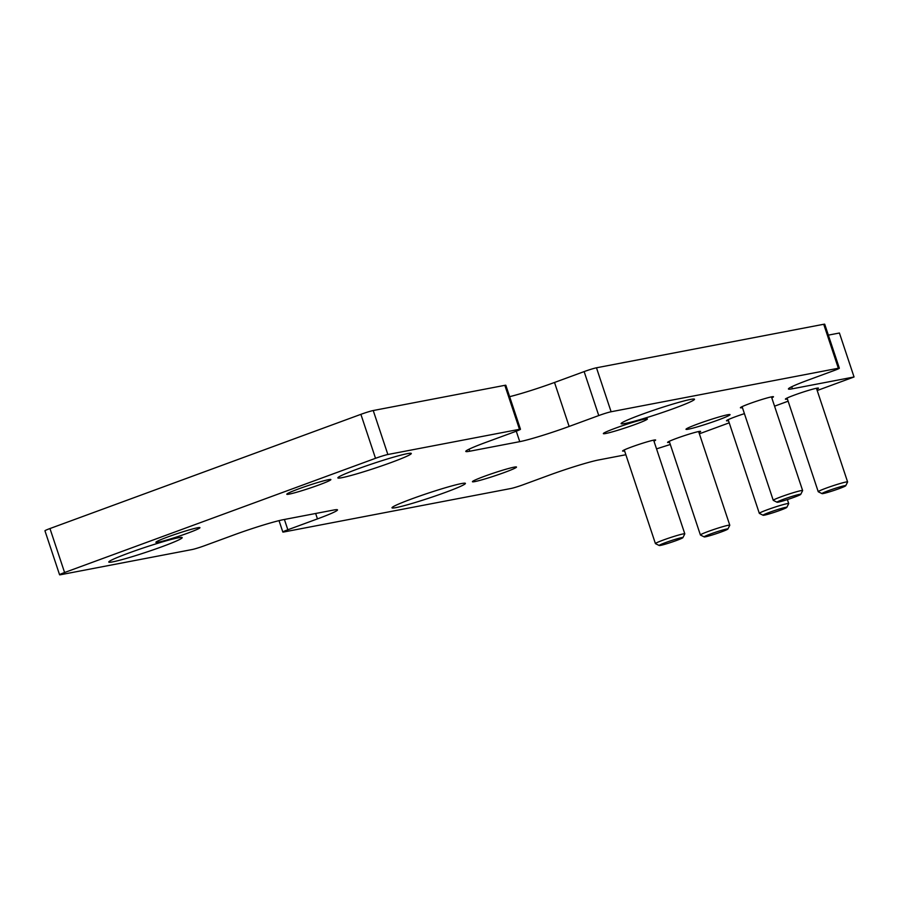 <?xml version="1.0" encoding="UTF-8"?>
<svg xmlns="http://www.w3.org/2000/svg" width="899" height="899" viewBox="0 0 899 899"><rect width="100%" height="100%" fill="white"/><g stroke="black" fill="none" stroke-linecap="round" stroke-linejoin="round"><path stroke-width="1.35" d="M509.632 396.673A38.691 2.483 -18.4 0 0 554.514 382.468L569.134 426.441L598.756 415.563A9.675 0.618 -18.4 0 1 611.106 411.753L838.351 368.242A9.675 0.618 -18.4 0 1 839.351 368.197A9.675 0.618 -18.4 0 1 834.328 370.455L808.482 379.951A38.691 2.483 -18.4 0 0 788.423 388.975A38.691 2.483 -18.4 0 0 792.412 388.784L854.05 376.973L817.202 390.514M554.514 382.468L584.136 371.59A9.675 0.618 -18.4 0 1 596.475 367.792L823.72 324.269A9.675 0.618 -18.4 0 1 824.72 324.224L839.351 368.197M828.35 335.125L839.419 333.012L854.05 376.973M788.131 401.19L774.556 406.179M729.213 422.833L699.377 433.801M670.306 444.477L656.54 448.871M625.873 454.737L598.655 459.951A38.691 2.483 -18.4 0 0 549.267 475.166L523.409 484.662A9.675 0.618 -18.4 0 1 511.059 488.472L283.814 531.983A9.675 0.618 -18.4 0 1 282.825 532.028A9.675 0.618 -18.4 0 1 287.837 529.769L317.459 518.892A38.691 2.483 -18.4 0 0 337.507 509.868A38.691 2.483 -18.4 0 0 333.529 510.059L283.545 519.633A38.691 2.483 -18.4 0 0 234.156 534.838L204.534 545.715A9.675 0.618 -18.4 0 1 192.184 549.525L60.57 574.731A9.675 0.618 -18.4 0 1 59.581 574.776A9.675 0.618 -18.4 0 1 64.593 572.517L375.512 458.31A9.675 0.618 -18.4 0 1 387.862 454.501L519.476 429.306A9.675 0.618 -18.4 0 1 520.476 429.25A9.675 0.618 -18.4 0 1 515.453 431.509L485.842 442.387A38.691 2.483 -18.4 0 0 465.783 451.41A38.691 2.483 -18.4 0 0 469.772 451.219L519.746 441.656A38.691 2.483 -18.4 0 0 569.134 426.441M59.581 574.776L44.95 530.803A9.675 0.618 -18.4 0 1 49.962 528.545L360.892 414.338A9.675 0.618 -18.4 0 1 373.231 410.528L504.845 385.334A9.675 0.618 -18.4 0 1 505.845 385.289L520.476 429.25M698.029 423.89A23.217 1.483 161.6 0 0 685.993 429.306A23.217 1.483 161.6 0 0 708.491 423.384A23.217 1.483 161.6 0 0 730.055 414.641A23.217 1.483 161.6 0 0 698.029 423.89M744.417 413.641A17.418 1.113 161.6 0 0 735.517 416.709A17.418 1.113 161.6 0 0 726.493 420.777A17.418 1.113 161.6 0 0 728.482 420.642M771.791 397.852A17.418 1.113 161.6 0 0 773.466 396.751A17.418 1.113 161.6 0 0 749.44 403.685A17.418 1.113 161.6 0 0 740.416 407.741A17.418 1.113 161.6 0 0 742.417 407.618M653.966 441.128A17.418 1.113 161.6 0 0 655.641 440.038A17.418 1.113 161.6 0 0 631.626 446.96A17.418 1.113 161.6 0 0 622.591 451.028A17.418 1.113 161.6 0 0 624.591 450.905M816.775 389.233A17.418 1.113 161.6 0 0 818.45 388.143A17.418 1.113 161.6 0 0 794.424 395.077A17.418 1.113 161.6 0 0 785.4 399.134A17.418 1.113 161.6 0 0 787.4 399.01M698.95 432.52A17.418 1.113 161.6 0 0 700.624 431.419A17.418 1.113 161.6 0 0 676.599 438.352A17.418 1.113 161.6 0 0 667.575 442.409A17.418 1.113 161.6 0 0 669.575 442.286M674.464 408.258A38.691 2.483 -18.4 0 1 621.097 423.665A38.691 2.483 -18.4 0 1 657.023 409.101A38.691 2.483 -18.4 0 1 694.522 399.235A38.691 2.483 -18.4 0 1 674.464 408.258M391.245 462.491A38.691 2.483 -18.4 0 1 337.867 477.897A38.691 2.483 -18.4 0 1 373.804 463.322A38.691 2.483 -18.4 0 1 411.304 453.467A38.691 2.483 -18.4 0 1 391.245 462.491M445.365 492.416A38.691 2.483 -18.4 0 1 391.986 507.811A38.691 2.483 -18.4 0 1 427.924 493.248A38.691 2.483 -18.4 0 1 465.424 483.392A38.691 2.483 -18.4 0 1 445.365 492.416M162.146 546.648A38.691 2.483 -18.4 0 1 108.768 562.044A38.691 2.483 -18.4 0 1 144.705 547.48A38.691 2.483 -18.4 0 1 182.205 537.624A38.691 2.483 -18.4 0 1 162.146 546.648M635.368 424.373A23.217 1.483 -18.4 0 1 603.364 433.509A23.217 1.483 -18.4 0 1 624.906 424.879A23.217 1.483 -18.4 0 1 647.325 418.889A23.217 1.483 -18.4 0 1 635.368 424.373M318.83 484.988A23.217 1.483 -18.4 0 1 286.815 494.124A23.217 1.483 -18.4 0 1 308.368 485.494A23.217 1.483 -18.4 0 1 330.787 479.493A23.217 1.483 -18.4 0 1 318.83 484.988M504.451 472.469A23.217 1.483 -18.4 0 1 472.447 481.606A23.217 1.483 -18.4 0 1 493.989 472.964A23.217 1.483 -18.4 0 1 516.419 466.974A23.217 1.483 -18.4 0 1 504.451 472.469M187.913 533.073A23.217 1.483 -18.4 0 1 155.909 542.209A23.217 1.483 -18.4 0 1 177.451 533.579A23.217 1.483 -18.4 0 1 199.87 527.589A23.217 1.483 -18.4 0 1 187.913 533.073M727.898 529.028L729.774 525.286A15.474 0.989 161.6 0 0 729.786 525.218A15.474 0.989 161.6 0 0 708.434 531.376A15.474 0.989 161.6 0 0 700.411 534.995A15.474 0.989 161.6 0 0 700.467 535.04L704.209 536.905A12.507 0.798 161.6 0 0 716.289 533.68A12.507 0.798 161.6 0 0 727.898 529.028A12.507 0.798 161.6 0 0 710.648 533.95A12.507 0.798 161.6 0 0 704.209 536.905M845.723 485.741L847.6 482.01A15.474 0.989 161.6 0 0 847.611 481.943A15.474 0.989 161.6 0 0 826.26 488.101A15.474 0.989 161.6 0 0 818.236 491.708A15.474 0.989 161.6 0 0 818.292 491.764L822.034 493.63A12.507 0.798 161.6 0 0 834.115 490.393A12.507 0.798 161.6 0 0 845.723 485.741A12.507 0.798 161.6 0 0 828.473 490.663A12.507 0.798 161.6 0 0 822.034 493.63M682.914 537.636L684.791 533.905A15.474 0.989 161.6 0 0 684.802 533.837A15.474 0.989 161.6 0 0 663.451 539.996A15.474 0.989 161.6 0 0 655.427 543.603A15.474 0.989 161.6 0 0 655.483 543.659L659.225 545.513A12.507 0.798 161.6 0 0 671.306 542.288A12.507 0.798 161.6 0 0 682.914 537.636A12.507 0.798 161.6 0 0 665.665 542.558A12.507 0.798 161.6 0 0 659.225 545.513M800.739 494.36L802.616 490.629A15.474 0.989 161.6 0 0 802.627 490.551A15.474 0.989 161.6 0 0 781.276 496.72A15.474 0.989 161.6 0 0 773.252 500.327A15.474 0.989 161.6 0 0 773.309 500.372L777.051 502.238A12.507 0.798 161.6 0 0 789.131 499.012A12.507 0.798 161.6 0 0 800.739 494.36A12.507 0.798 161.6 0 0 783.49 499.282A12.507 0.798 161.6 0 0 777.051 502.238M786.805 507.384L788.693 503.654A15.474 0.989 161.6 0 0 788.704 503.575A15.474 0.989 161.6 0 0 767.353 509.744A15.474 0.989 161.6 0 0 759.329 513.351A15.474 0.989 161.6 0 0 759.374 513.396L763.116 515.262A12.507 0.798 161.6 0 0 775.196 512.037A12.507 0.798 161.6 0 0 786.805 507.384A12.507 0.798 161.6 0 0 769.555 512.306A12.507 0.798 161.6 0 0 763.116 515.262M823.72 324.269L838.351 368.242M596.475 367.792L611.106 411.753M791.727 386.739L792.412 388.784M284.41 519.465L287.837 529.769M315.65 513.475L317.459 518.892M49.962 528.545L64.593 572.517M360.892 414.338L375.512 458.31M373.231 410.528L387.862 454.501M504.845 385.334L519.476 429.306M469.087 449.174L469.772 451.219M516.273 431.205L519.746 441.656M584.136 371.59L598.756 415.563M279.027 520.633L282.825 532.028M669.249 441.319L700.411 534.995M698.624 431.542L729.786 525.218M787.074 398.032L818.236 491.708M816.449 388.267L847.611 481.943M624.266 449.927L655.427 543.603M653.64 440.162L684.802 533.837M742.091 406.651L773.252 500.327M771.466 396.875L802.627 490.551M728.168 419.676L759.329 513.351M787.367 499.586L788.704 503.575"/></g></svg>
